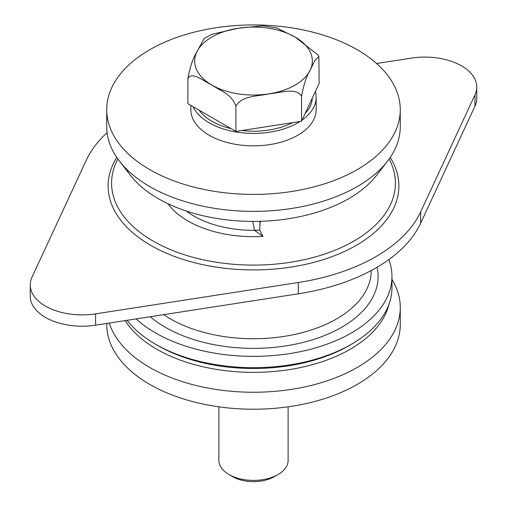 <?xml version="1.0" encoding="UTF-8"?>
<svg xmlns="http://www.w3.org/2000/svg" width="507" height="507" viewBox="0 0 507 507"><rect width="100%" height="100%" fill="white"/><g stroke="black" fill="none" stroke-linecap="round" stroke-linejoin="round"><path stroke-width="0.76" d="M106.73 109.677L106.73 126.636A146.77 84.732 0 0 0 119.519 161.226A146.77 84.732 0 0 0 149.717 186.551A146.77 84.732 0 0 0 357.283 186.551A146.77 84.732 0 0 0 387.481 161.226A146.77 84.732 0 0 0 400.27 126.636L400.27 109.677A146.77 84.732 0 0 0 357.283 49.762A146.77 84.732 0 0 0 197.337 31.39A146.77 84.732 0 0 0 106.73 109.677A146.77 84.732 0 0 0 149.717 169.592A146.77 84.732 0 0 0 309.663 187.964A146.77 84.732 0 0 0 400.27 109.677M125.692 168.292A134.78 77.812 0 0 0 130.464 175.359A134.78 77.812 0 0 0 348.803 198.617A134.78 77.812 0 0 0 376.536 175.359L387.481 161.226M116.781 157.449A145.382 83.934 0 0 0 175.517 256.827A145.382 83.934 0 0 0 356.301 245.337A145.382 83.934 0 0 0 390.219 157.449M117.878 159.021A141.922 81.938 0 0 0 180.264 253.348A141.922 81.938 0 0 0 353.854 241.098A141.922 81.938 0 0 0 389.123 159.021M388.844 259.571A138.462 79.941 180 0 1 391.962 276.429L391.962 287.735A138.462 79.941 180 0 1 351.408 344.259A138.462 79.941 180 0 1 155.592 344.259L155.592 344.259A138.462 79.941 180 0 1 127.054 320.304M155.592 344.259L158.038 345.673A135.001 77.939 0 0 0 348.955 345.673L351.408 344.259M391.962 279.414A146.77 84.732 180 0 1 400.27 307.521A146.77 84.732 180 0 1 357.283 367.436A146.77 84.732 180 0 1 149.717 367.436A146.77 84.732 180 0 1 109.22 323.06M199.061 110.139A58.844 33.975 0 0 0 211.888 121.268A58.844 33.975 0 0 0 231.154 128.67M241.693 130.527A58.844 33.975 0 0 0 292.552 122.656M305.132 113.536A58.844 33.975 0 0 0 312.331 98.035M400.27 307.521L400.27 324.48A146.77 84.732 180 0 1 309.663 402.761A146.77 84.732 180 0 1 149.717 384.395A146.77 84.732 180 0 1 106.73 324.48L106.73 323.447M277.975 474.552L274.306 476.675A29.425 16.985 -0 0 1 232.694 476.675L229.025 474.552A34.615 19.982 -0 0 0 277.975 474.552A34.615 19.982 -0 0 0 288.115 460.426L288.115 406.823M107.104 132.682A173.077 99.923 0 0 0 86.323 160.123L32.011 277.152A51.923 29.976 0 0 0 30.243 284.909A51.923 29.976 0 0 0 95.601 313.865L298.293 282.507A173.077 99.923 0 0 0 420.677 211.85L474.989 94.828A51.923 29.976 0 0 0 476.757 87.071A51.923 29.976 0 0 0 461.547 65.872A51.923 29.976 0 0 0 411.399 58.115L376.562 63.502M391.962 276.429A138.462 79.941 180 0 1 306.488 350.286A138.462 79.941 180 0 1 155.592 332.953A138.462 79.941 180 0 1 136.187 318.89M193.002 106.641A62.653 36.174 0 0 0 209.195 122.821A62.653 36.174 0 0 0 299.96 121.509M302.102 120.07A62.653 36.174 0 0 0 316.153 97.243A62.653 36.174 0 0 0 315.36 91.501M190.847 105.399L190.847 109.677A62.653 36.174 0 0 0 209.195 135.255A62.653 36.174 0 0 0 277.475 143.094A62.653 36.174 0 0 0 316.153 109.677L316.153 97.243M30.243 284.909L30.243 296.215A51.923 29.976 0 0 0 95.601 325.171L298.293 293.813A173.077 99.923 0 0 0 420.677 223.156L474.989 106.134A51.923 29.976 0 0 0 476.757 98.371L476.757 87.071M218.885 406.823L218.885 460.426A34.615 19.982 -0 0 0 229.025 474.552L232.694 476.675M259.704 224.424A17.308 9.994 180 0 1 260.909 221.286M252.74 221.407L254.52 230.33L259.711 230.134L260.104 221.312M259.711 230.134L262.956 236.389L254.52 230.33A84.238 48.634 0 0 1 186.335 211.058M318.871 56.473L318.25 55.143L295.112 37.043L276.702 27.923L262.918 25.819L238.271 28.246A58.844 33.975 180 0 1 295.112 37.043A58.844 33.975 180 0 1 310.341 69.858L314.796 60.536L318.871 56.473L319.131 83.37L301.545 121.268L301.545 96.235C303.769 84.352 306.703 75.556 310.341 69.858L310.341 69.858A58.844 33.975 180 0 1 268.729 93.884C258.006 96.4 241.262 95.487 235.913 106.394C231.876 93.922 219.708 90.493 211.888 85.087C204.048 81.424 191.798 70.841 187.869 78.648C190.074 66.804 193.009 58.007 196.659 52.272L196.659 52.272A58.844 33.975 180 0 1 238.271 28.246L211.533 34.362L204.112 38.583L196.659 52.272A58.844 33.975 180 0 0 211.888 85.087A58.844 33.975 -0 0 0 268.729 93.884L268.729 93.884C279.458 93.098 296.101 86.97 301.545 96.235M235.913 106.394L235.913 131.421L187.869 103.681L187.869 78.648M235.913 131.421L301.545 121.268M125.109 320.608A136.776 78.965 0 0 0 156.783 349.228A136.776 78.965 0 0 0 350.217 349.228A136.776 78.965 0 0 0 388.977 304.232M371.194 270.561L371.194 270.776A117.694 67.951 180 0 1 336.718 318.827A117.694 67.951 180 0 1 170.282 318.827A117.694 67.951 180 0 1 163.622 314.644M377.094 267.246A124.614 71.943 180 0 1 341.617 327.3A124.614 71.943 180 0 1 150.249 316.717M474.989 94.828L474.989 106.134M420.677 211.85L420.677 223.156M298.293 282.507L298.293 293.813M95.601 313.865L95.601 325.171M167.931 203.713A92.673 53.508 0 0 0 262.956 236.389M119.519 161.226L130.464 175.359"/></g></svg>
